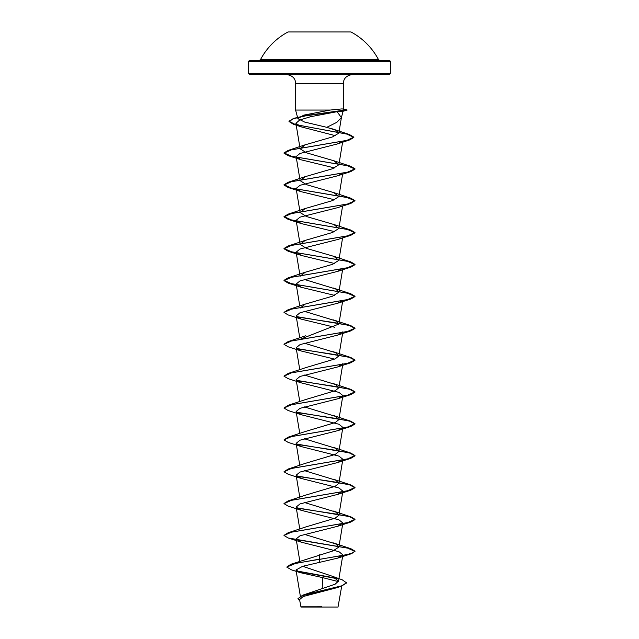 <?xml version="1.0" encoding="UTF-8"?>
<svg xmlns="http://www.w3.org/2000/svg" width="639" height="639" viewBox="0 0 639 639"><rect width="100%" height="100%" fill="white"/><g stroke="black" fill="none" stroke-linecap="round" stroke-linejoin="round"><path stroke-width="0.96" d="M288.053 31.95A66.744 66.744 0 0 0 260.416 59.778L378.584 59.778A66.744 66.744 0 0 0 350.955 31.95L288.045 31.95M390.501 61.416L248.499 61.416L248.499 73.485L390.501 73.485L390.501 61.416L389.439 60.354L292.774 60.354M346.65 582.688L341.729 585.819L302.622 595.213L335.076 584.23L338.518 581.107L332.448 576.298L342.256 579.813L346.65 582.96L341.266 586.235L336.801 587.712L303.11 596.546L299.555 599.63L300.985 607.05L338.015 607.05L341.721 586.091M318.102 606.826C294.763 606.81 296.192 606.802 319.5 606.786L321.856 606.754M248.499 73.485L249.561 74.547L389.439 74.547L390.501 73.485M330.179 110.052L342.145 108.886L347.033 110.18L343.047 111.25L337.088 111.681L341.386 117.624L336.793 122.345L326.793 127.321L304.627 122.057L297.894 118.654L303.805 115.116L330.179 110.052L295.585 110.052L295.585 83.421L343.415 83.421C343.502 78.493 346.466 75.53 352.289 74.547M305.538 399.583L335.211 390.717L338.878 387.761L342.863 363.687L337.664 366.962L300.058 376.451L296.137 379.622L301.336 382.889L338.95 392.386L342.863 395.549L337.664 398.816L300.05 408.321L296.137 411.484L301.328 414.751L338.95 424.248L342.863 427.411L337.664 430.678L300.05 440.175L296.145 443.338L301.336 446.613L338.95 456.11L342.863 459.273L337.664 462.54L300.058 472.037L296.137 475.2L301.336 478.475L338.942 487.964L342.863 491.135L337.672 494.402L300.058 503.899L296.137 507.062L301.328 510.337L338.942 519.826L342.863 522.998L337.672 526.264L300.05 535.762L296.137 538.925L301.336 542.191L338.95 551.689L342.863 554.86L337.664 558.127L302.614 566.314L296.009 569.98L300.45 572.696L322.463 577.576L322.232 588.751M332.448 576.298L302.678 566.298M319.5 554.812L319.5 559.125L290.809 564.293L332.911 550.938L338.878 547.064L335.683 543.885L304.38 534.348M305.53 527.023L335.211 518.157L338.878 515.202L335.683 512.023L304.38 502.486M305.498 495.177L335.203 486.303L338.878 483.34L335.683 480.161L304.38 470.624M305.49 463.315L335.203 454.441L338.878 451.477L335.683 448.298L304.38 438.761M305.506 431.453L335.211 422.579L338.878 419.623L335.683 416.436L304.38 406.899M338.878 387.761L335.683 384.574L304.38 375.037M305.57 367.705L335.219 358.854L338.878 355.899L335.683 352.72L304.38 343.175M300.186 339.277L338.878 324.037L335.683 320.858L304.38 311.321M300.122 308.102L305.202 304.124L332.607 296.161L338.878 292.175L335.683 288.996L304.38 279.459M342.528 300.657L337.664 303.237L300.058 312.735L296.137 315.898L301.336 319.165L288.173 314.947L284.004 312.463L291.52 309.108L350.827 299.02L354.996 296.536L347.48 293.173L288.173 283.085L284.004 280.609L291.52 277.246L350.827 267.158L354.996 264.674L347.48 261.311L288.173 251.231L284.004 248.747L291.52 245.384L350.827 235.296L337.664 239.513L300.05 249.01L296.137 252.173L300.122 276.248L305.202 272.262L332.607 264.298L338.878 260.313L333.798 256.335L306.385 248.363L300.122 244.386L305.202 240.4L332.615 232.436L338.878 228.45L333.798 224.473L306.385 216.501L300.122 212.523L305.202 208.538L332.615 200.574L338.878 196.588L333.798 192.611L306.393 184.639L300.122 180.661L305.202 176.676L332.615 168.712L338.878 164.726L333.798 160.748L306.393 152.785L300.122 148.799L305.186 144.821L332.568 136.898L338.83 133.152L335.771 130.236L326.793 127.321M337.088 111.681L310.586 116.721L299.659 120.028L295.905 123.327L301.584 126.969L335.627 135.748M341.937 141.714L337.216 143.999L299.963 153.464L296.137 156.595L301.336 159.862L334.62 167.945M342.232 173.528L337.672 175.789L300.058 185.286L296.137 188.449L301.328 191.724L334.62 199.799M350.827 235.296L354.996 232.812L347.48 229.449L288.173 219.369L284.004 216.885L291.52 213.522L350.827 203.434L337.672 207.651L300.058 217.148L296.137 220.311L301.336 223.586L334.62 231.661M296.137 252.173L301.336 255.44L334.62 263.524M342.863 268.108L337.664 271.375L300.05 280.872L296.145 284.036L301.336 287.302L334.62 295.386M301.336 319.165L334.62 327.248M338.878 355.899L342.863 331.825L337.664 335.1L300.058 344.589L296.137 347.76L301.336 351.027L334.62 359.11M322.463 577.576L338.358 581.602M290.809 564.293L286.751 567.081L291.488 569.86L300.45 572.696M296.648 570.915L336.497 578.263M302.622 595.213L297.95 598.663M319.5 562.639L319.5 559.389L350.827 553.909L354.996 551.161L352.297 553.15L344.605 555.139L296.025 563.239L286.751 567.081M297.191 571.298L337.072 578.662M341.266 586.235L302.135 595.66L297.942 598.799L299.763 600.908M354.996 551.161L350.827 548.677L296.472 539.612M284.012 535.362L288.173 532.742L347.48 522.662L354.996 519.299L350.827 516.815L296.472 507.757M284.012 503.5L288.173 500.888L347.48 490.8L354.996 487.437L350.827 484.953L296.472 475.895M301.336 478.475L288.173 474.258L284.004 471.774L288.173 469.026L347.48 458.938L354.996 455.575L350.827 453.091L296.472 444.033M301.336 446.613L288.173 442.396L284.004 439.912L288.173 437.164L347.48 427.076L354.996 423.713L350.827 421.229L296.472 412.171M301.328 414.751L288.173 410.534L284.004 408.049L288.173 405.302L347.48 395.214L354.996 391.851L350.827 389.367L296.472 380.309M284.012 376.059L288.173 373.44L347.48 363.351L354.996 359.989L350.827 357.513L296.472 348.447M284.012 344.197L288.173 341.577L347.48 331.489L354.996 328.134L350.827 325.65L296.472 316.585M284.012 312.335L288.173 309.715L347.48 299.635L354.996 296.272L350.827 293.788L291.52 283.7L284.004 280.337L288.173 277.853L347.48 267.773L354.996 264.41L350.827 261.926L291.52 251.838L284.004 248.475L288.173 245.991L347.48 235.911L354.996 232.548L350.827 230.064L291.52 219.976L284.004 216.621L288.173 214.137L347.48 204.049L354.996 200.686L350.827 198.202L291.52 188.114L284.004 184.759L288.173 182.275L347.48 172.187L354.996 168.824L350.827 166.34L291.52 156.259L284.004 152.897L288.173 150.413L346.642 140.46L353.854 137.145L349.381 134.517L295.434 124.557L289.004 121.234L293.581 118.407L305.658 115.579L345.803 109.916L341.825 111.306M354.996 551.425L347.48 548.062L288.173 537.982L284.004 535.498L291.52 532.135L350.827 522.047L354.996 519.563L349.453 516.695L334.556 513.82L296.768 508.077M301.328 510.329L288.173 506.12L284.004 503.636L291.52 500.273L350.827 490.185L354.996 487.701L349.453 484.833L334.556 481.958L296.768 476.215M284.004 471.774L291.52 468.411L350.827 458.323L354.996 455.839L349.453 452.971L334.556 450.096L296.768 444.353M284.004 439.912L291.52 436.549L350.827 426.461L354.996 423.984L349.453 421.109L334.556 418.233L296.768 412.49M284.004 408.049L291.52 404.687L350.827 394.606L354.996 392.122L349.453 389.247L334.556 386.371L296.768 380.628M301.336 382.889L288.173 378.671L284.004 376.187L291.52 372.825L350.827 362.744L354.996 360.26L349.453 357.385L334.556 354.517L296.776 348.766M301.336 351.027L288.173 346.809L284.004 344.325L291.52 340.962L350.827 330.882L354.996 328.398L349.453 325.523L334.556 322.655L296.768 316.904M350.827 203.434L354.996 200.686M354.988 200.822L347.049 197.491L288.173 187.507L284.004 185.022L291.52 181.66L350.827 171.572L354.996 169.087L347.48 165.733L288.173 155.644L284.004 153.16L291.336 149.838L349.805 139.877L353.854 137.409L346.921 134.11L293.317 124.206L289.004 121.506L293.581 118.67L305.658 115.843L347.033 110.18M347.033 109.916L342.145 108.886M346.218 60.354L249.561 60.354L248.499 61.416M260.416 59.778L259.474 60.354M295.585 83.421C295.498 78.493 292.534 75.53 286.711 74.547M341.386 117.624L343.095 111.242M297.894 118.654L295.585 110.052M343.415 108.95L343.415 83.421M300.338 596.171L296.009 569.98M338.518 581.107L342.863 554.86M299.843 561.33L296.137 538.925M338.878 547.064L342.863 522.998M299.779 529.06L296.137 507.062M338.878 515.202L342.863 491.135M299.779 497.198L296.137 475.2M338.878 483.34L342.863 459.273M299.779 465.336L296.137 443.346M338.878 451.477L342.863 427.411M299.779 433.474L296.137 411.484M338.878 419.623L342.863 395.549M299.779 401.611L296.137 379.622M299.779 369.749L296.137 347.76M299.779 337.895L296.137 315.898M338.878 324.037L342.592 301.592M299.779 306.033L296.137 284.036M338.878 292.175L342.592 269.73M338.878 260.313L342.592 237.868M300.122 244.386L296.137 220.311M338.878 228.45L342.592 206.014M300.122 212.523L296.137 188.449M338.878 196.588L342.592 174.151M300.122 180.661L296.137 156.595M338.878 164.726L342.608 142.17M300.122 148.799L295.905 123.327M338.83 133.152L341.45 117.304M350.827 548.677L333.374 542.918M288.173 532.742L305.626 526.991M350.827 516.815L333.374 511.064M288.173 500.888L305.626 495.129M350.827 484.953L333.374 479.202M288.173 469.026L305.626 463.267M350.827 453.091L333.374 447.34M288.173 437.164L305.626 431.405M350.827 421.229L333.374 415.478M288.173 405.302L305.626 399.551M350.827 389.367L333.374 383.616M288.173 373.44L305.626 367.689M350.827 357.513L333.374 351.754M288.173 341.577L305.626 335.826M350.827 325.65L333.374 319.891M288.173 309.715L305.626 303.964M350.827 293.788L333.374 288.029M288.173 277.853L305.626 272.102M350.827 261.926L333.374 256.167M288.173 245.991L305.626 240.24M350.827 230.064L333.374 224.313M288.173 214.137L305.626 208.378M350.827 198.202L333.374 192.451M288.173 182.275L305.626 176.516M350.827 166.34L333.374 160.589M288.173 150.413L305.626 144.654M349.381 134.517L331.529 128.599M301.584 126.969L293.317 124.206M337.216 144.007L349.805 139.877M301.336 159.862L288.173 155.644M337.672 175.789L350.827 171.572M301.328 191.724L288.173 187.507M301.336 223.586L288.173 219.369M301.336 255.44L288.173 251.231M337.664 271.375L350.827 267.158M301.336 287.302L288.173 283.085M337.664 303.237L350.827 299.02M337.664 335.1L350.827 330.882M337.664 366.962L350.827 362.744M337.664 398.816L350.827 394.606M337.664 430.678L350.827 426.461M337.664 462.54L350.827 458.323M337.672 494.402L350.827 490.185M337.672 526.264L350.827 522.047M301.336 542.191L288.173 537.982M337.664 558.127L350.827 553.909M378.584 59.778L379.526 60.354"/></g></svg>
